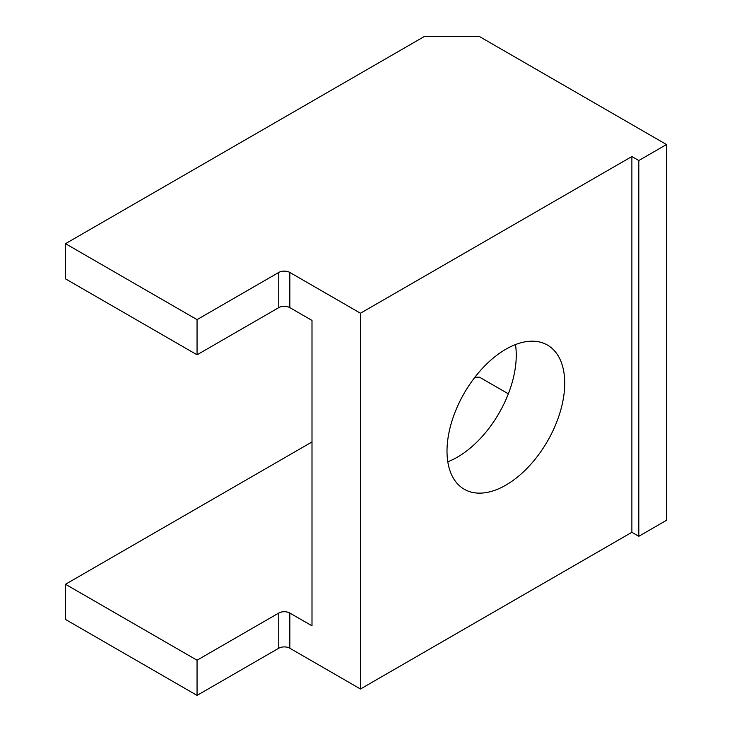 <?xml version="1.0" encoding="UTF-8"?>
<svg xmlns="http://www.w3.org/2000/svg" width="732" height="732" viewBox="0 0 732 732"><rect width="100%" height="100%" fill="white"/><g stroke="black" fill="none" stroke-linecap="round" stroke-linejoin="round"><path stroke-width="1.1" d="M505.867 485.124A83.228 48.056 120 0 0 560.236 411.787A83.228 48.056 120 0 0 547.481 345.083A83.228 48.056 120 0 0 505.867 349.21A83.228 48.056 120 0 0 451.488 422.556A83.228 48.056 120 0 0 464.253 489.251A83.228 48.056 120 0 0 505.867 485.124M447.801 461.773A83.228 48.056 120 0 0 457.399 457.143A83.228 48.056 120 0 0 515.465 344.58M65.496 243.674L65.496 278.855L197.054 354.8L278.755 307.632A7.832 4.52 180 0 1 289.835 307.632L311.997 320.424L311.997 625.842L289.835 613.05A7.832 4.52 0 0 0 278.755 613.05L197.054 660.218L197.054 695.4L278.755 648.232A7.832 4.52 180 0 1 289.835 648.232L360.464 689.004L631.881 532.301L638.807 536.3L666.504 520.306L666.504 144.533L479.552 36.6L424.157 36.6L65.496 243.674L197.054 319.628L197.054 354.8M197.054 319.628L278.755 272.45A7.832 4.52 180 0 1 289.835 272.45L360.464 313.232L360.464 689.004M311.997 441.954L65.496 584.264L65.496 619.446L197.054 695.4M65.496 584.264L197.054 660.218M360.464 313.232L631.881 156.529L631.881 532.301M631.881 156.529L638.807 160.528L638.807 536.3M638.807 160.528L666.504 144.533M474.949 377.2L479.552 377.2L508.337 393.816M278.755 272.45L278.755 307.632M289.835 272.45L289.835 307.632M278.755 613.05L278.755 648.232M289.835 613.05L289.835 648.232"/></g></svg>
